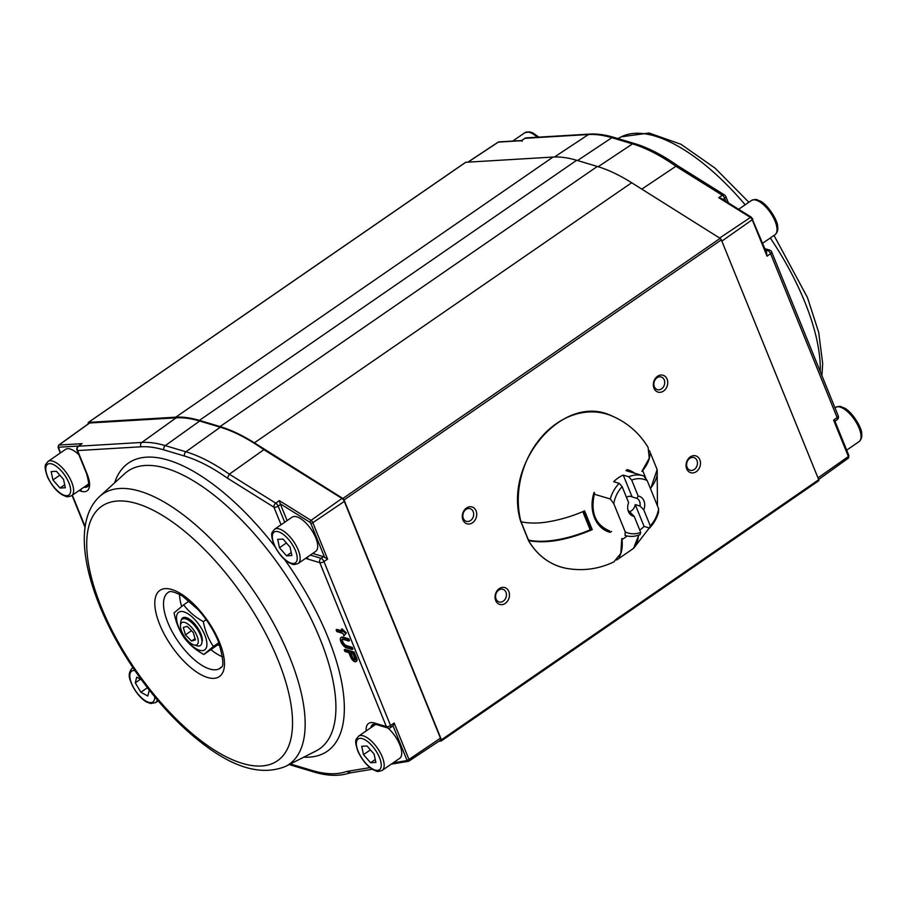 <?xml version="1.0" encoding="UTF-8"?>
<svg xmlns="http://www.w3.org/2000/svg" width="907" height="907" viewBox="0 0 907 907"><rect width="100%" height="100%" fill="white"/><g stroke="black" fill="none" stroke-linecap="round" stroke-linejoin="round"><path stroke-width="1.36" d="M626.941 470.654A55.973 44.942 106.7 0 0 626.816 470.087M590.695 528.974L590.174 529.824A67.889 28.627 157.9 0 1 528.464 540.062L528.305 539.676M594.096 492.376L594.459 492.92L594.096 492.376A32.516 26.099 -73.3 0 0 609.992 532.318L609.504 530.867A31.257 25.09 106.7 0 1 609.198 530.776L609.3 530.742M634.741 473.25A32.516 26.099 -73.3 0 0 627.122 469.611L627.122 470.892A31.257 25.09 106.7 0 0 626.567 470.744M590.865 529.257L592.226 529.665L584.596 510.856C573.689 515.72 562.125 519.269 549.903 521.525C539.722 523.452 530.073 523.554 520.969 521.831L521.106 521.162L520.969 521.831A79.839 64.091 106.7 0 1 541.105 437.503A79.839 64.091 106.7 0 1 611.681 415.86C563.428 392.153 502.625 463.228 520.754 521.672M611.681 415.86C627.213 422.469 639.344 433.002 648.108 447.434L649.276 458.262L641.895 471.345M650.557 488.907L657.133 469.69L655.874 466.47M528.747 539.971L528.611 540.64C546.003 543.871 567.204 540.209 592.226 529.665M630.818 550.254L633.619 548.282L638.777 535.096M621.805 538.52L620.785 553.497L613.858 561.909C598.609 569.165 582.679 571.297 566.07 568.292C550.084 565.004 537.534 555.753 528.407 540.527M611.601 531.423L609.992 532.318M626.748 469.939L627.009 470.574M650.387 488.499A67.889 28.627 -22.1 0 0 656.362 467.672L649.446 450.654M642.269 470.903L642.689 470.574A67.889 28.627 -22.1 0 0 649.854 454.101M621.862 539.087L622.032 539.597A67.889 28.627 55.4 0 1 619.141 557.057M638.426 535.221A67.889 28.627 55.4 0 1 631.862 549.54L616.715 559.982M88.41 423.773L88.296 423.49A1.599 0.669 -124.6 0 1 88.296 422.447L465.586 162.33A1.599 0.669 55.4 0 1 465.745 162.285L553.043 157.058A191.91 80.904 55.4 0 1 576.671 160.278L597.316 166.457A191.91 80.904 55.4 0 1 631.657 182.738L720.158 238.371A1.599 0.669 55.4 0 1 721.337 239.856L818.726 479.712A1.599 0.669 55.4 0 1 818.726 480.755A1.599 0.669 55.4 0 1 818.602 480.801L441.528 740.77M465.745 162.285L88.467 422.39A1.599 0.669 -124.6 0 0 88.296 422.447M88.467 422.39L175.765 417.175A191.91 80.904 55.4 0 1 199.393 420.383L220.038 426.562A191.91 80.904 55.4 0 1 254.379 442.843L342.88 498.476L720.158 238.371M721.337 239.856L344.048 499.961A1.599 0.669 -124.6 0 0 342.88 498.476M344.048 499.961L441.448 739.817L818.726 479.712M476.073 510.845A8.798 7.063 -73.3 0 1 468.828 524.042A8.798 7.063 -73.3 0 1 463.624 511.242A8.798 7.063 -73.3 0 1 476.073 510.845M508.816 591.466A8.798 7.063 -73.3 0 1 501.56 604.663A8.798 7.063 -73.3 0 1 496.367 591.863A8.798 7.063 -73.3 0 1 508.816 591.466M699.841 459.77A8.798 7.063 -73.3 0 1 692.585 472.955A8.798 7.063 -73.3 0 1 687.393 460.155A8.798 7.063 -73.3 0 1 699.841 459.77M667.098 379.149A8.798 7.063 -73.3 0 1 659.854 392.334A8.798 7.063 -73.3 0 1 654.65 379.534A8.798 7.063 -73.3 0 1 667.098 379.149M654.355 386.699A6.61 5.306 -73.3 0 1 655.319 379.466A6.61 5.306 -73.3 0 1 661.18 376.972A6.61 5.306 -73.3 0 1 664.23 379.897A6.61 5.306 -73.3 0 1 663.266 387.13A6.61 5.306 -73.3 0 1 657.394 389.636A6.61 5.306 -73.3 0 1 654.355 386.699M687.087 467.32A6.61 5.306 -73.3 0 1 688.05 460.087A6.61 5.306 -73.3 0 1 693.923 457.582A6.61 5.306 -73.3 0 1 696.961 460.518A6.61 5.306 -73.3 0 1 695.998 467.751A6.61 5.306 -73.3 0 1 690.125 470.257A6.61 5.306 -73.3 0 1 687.087 467.32M496.061 599.028A6.61 5.306 -73.3 0 1 497.025 591.795A6.61 5.306 -73.3 0 1 502.886 589.289A6.61 5.306 -73.3 0 1 505.936 592.214A6.61 5.306 -73.3 0 1 504.972 599.448A6.61 5.306 -73.3 0 1 499.099 601.953A6.61 5.306 -73.3 0 1 496.061 599.028M463.33 518.407A6.61 5.306 -73.3 0 1 464.282 511.174A6.61 5.306 -73.3 0 1 470.155 508.668A6.61 5.306 -73.3 0 1 473.193 511.605A6.61 5.306 -73.3 0 1 472.23 518.838A6.61 5.306 -73.3 0 1 466.368 521.332A6.61 5.306 -73.3 0 1 463.33 518.407M441.448 739.817A1.599 0.669 -124.6 0 1 441.437 740.86A1.599 0.669 -124.6 0 1 441.324 740.917L438.773 741.359M355.102 659.74A2.766 1.168 55.4 0 1 352.426 656.917L350.941 653.278M354.864 658.357A2.766 1.168 55.4 0 1 354.852 660.16A2.766 1.168 55.4 0 1 351.701 657.405L349.898 652.961L353.061 653.913L354.864 658.357M86.256 485.596A22.392 9.444 -124.6 0 0 88.353 485.608M78.127 446.323L82.038 443.659L78.467 446.221A3.197 1.326 -125.6 0 0 78.127 446.323A3.197 3.197 0 0 0 77.027 450.133L86.607 473.715C91.301 491.549 86.619 484.678 87.662 486.571A22.392 9.444 -124.6 0 1 83.863 487.252M89.09 423.41A3.197 1.349 55.4 0 1 89.317 423.115A3.197 1.349 55.4 0 1 89.657 423.002L58.921 445.042A1.599 1.406 86.6 0 0 58.502 447.219L60.452 452.876M280.206 503.748L279.333 500.607L311.01 520.391A1.599 1.043 122 0 0 310.103 522.421L280.206 503.748L280.524 504.417L278.154 506.106A3.197 1.326 -125.6 0 0 275.762 503.17L279.333 500.607M323.516 556.683L327.62 559.109L323.969 561.58A3.197 1.304 -124.1 0 0 321.101 558.315L323.516 556.683L312.711 553.451M287.1 520.607L280.524 504.417M393.037 725.883L394.182 723.038L408.978 759.454A1.599 0.669 157.9 0 1 406.892 759.987L393.037 725.883L390.543 727.584A3.197 1.304 -124.1 0 0 390.532 725.509L394.182 723.038M327.62 559.109L312.836 522.693A2.472 1.043 55.4 0 0 311.01 520.391L341.962 498.431A3.197 1.349 55.4 0 1 344.309 501.401L312.836 522.693A1.599 0.669 157.9 0 1 310.75 523.226L310.103 522.421M373.956 724.115A22.392 9.444 -124.6 0 0 373.219 726.076M440.428 740.259L408.955 761.075A2.472 1.043 55.4 0 1 408.774 761.143A1.599 1.417 -99.4 0 1 408.275 761.347L408.955 761.075A2.472 1.043 55.4 0 0 408.978 759.454L440.451 738.162A3.197 1.349 55.4 0 1 440.428 740.259A3.197 1.349 55.4 0 1 440.19 740.35M341.304 629.333L342.268 631.726L336.112 629.889L336.803 631.567L342.959 633.415L343.923 635.807L345.703 633.494L341.304 629.333L342.018 628.846L346.417 633.007L343.923 635.807M355.918 658.663L353.447 652.575L344.263 649.831L344.932 651.475L348.844 652.643L350.646 657.087A4.603 1.939 -124.6 0 0 354.852 661.747A4.603 1.939 -124.6 0 0 355.918 658.663L356.632 658.176L354.161 652.076L344.977 649.333L345.306 650.138M351.531 647.859L352.211 649.537L346.395 647.802A6.066 2.562 55.4 0 1 340.862 641.668A6.066 2.562 55.4 0 1 342.256 637.598L348.118 639.356L348.798 641.045L342.937 639.288A4.07 1.712 -124.6 0 0 342.018 639.356A4.07 1.712 -124.6 0 0 342.404 642.848A4.07 1.712 -124.6 0 0 345.714 646.113L351.531 647.859L352.245 647.36L352.925 649.049L351.882 648.732M341.962 498.431L263.88 449.679A191.139 80.587 -124.6 0 0 220.299 427.208L199.653 421.029A191.139 80.587 -124.6 0 0 176.117 417.832L89.657 423.002M263.88 449.679L229.324 474.18L227.43 478.159A187.137 78.898 -124.6 0 0 184.654 456.096A3.197 2.562 -73.3 0 1 185.901 451.788A190.334 80.247 55.4 0 1 229.324 474.18L275.762 503.17A3.197 2.075 -58 0 0 273.937 507.206A3.197 1.349 -22.1 0 0 278.154 506.106L284.707 522.251M440.451 738.162L344.309 501.401M345.703 633.494L346.417 633.007M353.447 652.575L354.161 652.076M342.449 639.22A4.07 1.712 -124.6 0 0 343.379 642.791A4.07 1.712 -124.6 0 0 346.429 645.625L352.245 647.36M348.798 641.045L349.512 640.546L348.469 640.229M350.51 772.617L346.542 771.506L370.056 767.605M341.293 637.53A6.066 2.562 55.4 0 1 342.971 637.111L348.832 638.857L349.512 640.546M356.19 661.328A4.603 1.939 -124.6 0 0 356.632 658.176M341.939 630.921L336.837 629.39L337.155 630.206M766.358 252.77L767.039 256.171L752.243 219.743A1.599 0.669 -22.1 0 0 752.787 218.882A1.599 0.669 -22.1 0 0 752.504 218.666M817.989 477.876L848.385 456.516L833.601 420.088L834.882 421.029L848.929 455.654L848.385 458.126A2.472 1.043 -124.6 0 0 848.385 456.516A1.599 0.669 -22.1 0 0 848.929 455.654M833.601 420.088L837.15 417.594A3.197 1.395 54.9 0 1 837.116 419.692A3.197 3.197 0 0 0 838.249 415.871A3.197 1.349 -22.1 0 1 837.15 417.594L770.587 253.665L767.039 256.171M766.064 251.568L767.628 250.468A3.197 1.395 54.9 0 1 770.587 253.665A3.197 1.349 -22.1 0 0 771.687 251.953A3.197 3.197 0 0 0 769.635 250.083A3.197 2.562 -73.3 0 0 767.628 250.468L765.338 249.776M721.847 241.115L752.243 219.743A2.472 1.043 -124.6 0 0 750.429 217.453A1.599 1.043 -58 0 1 751.518 217.317L721.11 198.338L718.741 197.669L722.369 195.254A3.197 1.372 56.4 0 1 724.682 198.259L722.89 199.449M524.529 138.669A3.197 1.372 56.4 0 1 524.756 138.408A3.197 1.372 56.4 0 1 525.074 138.306L521.446 140.721L522.047 141.356L521.446 140.721L498.34 142.104A1.599 1.406 -93.4 0 1 498.963 141.889L498.09 142.172A2.472 1.043 -124.6 0 0 497.92 142.376M641.827 189.121L675.942 166.264L678.141 166.015C662.711 155.154 648.154 147.66 634.492 143.533A3.197 2.562 -73.3 0 0 632.519 143.884L611.874 137.705A190.334 80.247 -124.6 0 0 588.439 134.519L525.074 138.306A3.197 2.812 -93.4 0 1 526.332 137.887A3.197 3.197 0 0 0 524.756 138.408L521.525 140.551L498.963 141.889M147.456 687.71L140.857 692.256L135.29 682.824L136.685 677.144L141.413 679.694M148.363 688.889L149.224 690.352L147.818 696.02L140.857 692.256M140.517 679.218L135.29 682.824M78.909 454.77A20.793 8.764 -124.6 0 0 65.542 449.373L47.992 461.482L45.894 464.157C44.454 465.835 45.055 470.257 47.708 477.422C52.3 486.435 57.515 492.433 63.365 495.415C66.188 495.948 65.281 497.943 71.585 495.71A20.793 8.764 -124.6 0 0 67.005 473.624A20.793 8.764 -124.6 0 0 47.992 461.482M59.851 475.177L52.935 479.939L51.143 471.583L56.449 471.3L63.535 479.384L65.327 487.751L60.021 488.034L52.935 479.939M64.692 484.803L60.021 488.034M375.702 724.364L358.56 736.189A20.793 8.764 -124.6 0 1 377.573 748.332A20.793 8.764 -124.6 0 1 382.153 770.417L399.704 758.32A20.793 8.764 -124.6 0 0 399.964 745.214A20.793 8.764 -124.6 0 0 387.89 728.004M370.589 762.742L363.503 754.647L361.712 746.291L367.018 746.008L374.103 754.091L375.895 762.458L370.589 762.742L375.26 759.51M370.419 749.885L363.503 754.647M298.131 563.496L315.681 551.399A20.793 8.764 -124.6 0 0 311.101 529.303A20.793 8.764 -124.6 0 0 292.088 517.171L274.538 529.269L272.44 531.944C271 533.622 271.601 538.044 274.254 545.209C278.846 554.222 284.061 560.22 289.911 563.202C292.734 563.735 291.827 565.73 298.131 563.496A20.793 8.764 -124.6 0 0 293.551 541.411A20.793 8.764 -124.6 0 0 274.538 529.269M286.397 542.964L279.481 547.726L277.689 539.37L282.995 539.087L290.081 547.17L291.873 555.538L286.567 555.821L279.481 547.726M291.238 552.59L286.567 555.821M217.873 644.809A33.582 14.161 -124.6 0 0 220.027 645.909M189.223 600.99L183.645 604.833C188.599 611.488 195.152 617.089 203.315 621.624C205.084 630.943 208.44 639.22 213.394 646.453L203.814 654.491C195.719 650.013 189.166 644.412 184.155 637.7C179.235 630.546 175.879 622.27 174.076 612.871L183.645 604.833M206.172 619.651L203.315 621.624M218.848 642.689L213.394 646.453M219.267 643.8L203.814 654.491M184.302 637.281A22.856 9.637 55.4 0 1 176.502 618.064A22.856 9.637 55.4 0 1 194.132 618.857A22.856 9.637 55.4 0 1 206.082 648.278A22.856 9.637 55.4 0 1 184.302 637.281M202.329 640.932A15.997 6.746 -124.6 0 0 191.558 620.785A15.997 6.746 -124.6 0 0 186.252 617.622A15.997 6.746 -124.6 0 0 181.196 620.377M193.928 644.934L196.751 645.784A15.997 6.746 -124.6 0 0 200.368 645.512A15.997 6.746 -124.6 0 0 196.842 628.517A15.997 6.746 -124.6 0 0 182.216 619.175A15.997 6.746 -124.6 0 0 180.788 621.601A15.997 6.746 -124.6 0 0 180.674 622.463L180.459 625.411A13.401 5.646 -124.6 0 0 184.699 636.884A13.401 5.646 -124.6 0 0 193.928 644.934A13.401 5.646 -124.6 0 0 194.37 631.011A13.401 5.646 -124.6 0 0 180.561 624.674A13.401 5.646 -124.6 0 0 180.459 625.411M185.47 634.832L183.293 627.474L187.182 626.318L193.248 632.519L195.424 639.889L191.536 641.045L185.47 634.832L191.456 630.705M195.039 638.619L191.536 641.045M622.134 486.64A27.992 22.471 106.7 0 0 613.756 503.646L610.252 498.975A31.189 25.033 106.7 0 1 619.186 483.34L622.134 486.64L628.63 502.648A10.396 8.344 -73.3 0 0 628.109 510.641A10.396 8.344 -73.3 0 0 634.22 516.412L630.478 512.625A7.868 6.315 -73.3 0 1 627.871 509.643M634.22 516.412L640.716 532.42L640.013 534.62A31.189 25.033 106.7 0 1 625.433 535.561A31.189 25.033 106.7 0 1 625.059 535.447L625.218 531.865L613.756 503.646M625.218 531.865A27.992 22.471 106.7 0 0 640.716 532.42M626.454 497.285A7.868 6.315 106.7 0 1 631.147 496.514A7.868 6.315 106.7 0 1 632.111 496.911L636.907 498.351L638.177 496.061A10.396 8.344 -73.3 0 1 643.766 509.825L640.036 506.038L635.229 504.598A7.868 6.315 106.7 0 1 629.22 511.684M636.907 498.351A7.868 6.315 -73.3 0 1 640.036 506.038M638.177 496.061L631.68 480.052L628.732 476.753L623.256 475.109A31.189 25.033 106.7 0 0 618.257 477.853A31.189 25.033 106.7 0 0 613.699 481.696L619.186 483.34M650.274 525.833A27.992 22.471 106.7 0 0 658.641 508.816L658.493 512.398A31.189 25.033 106.7 0 1 649.559 528.044L650.274 525.833L643.766 509.825M658.641 508.816L647.19 480.608A27.992 22.471 106.7 0 0 631.68 480.052M649.559 528.044L644.083 526.4L635.229 504.598M639.775 530.085A31.189 25.033 106.7 0 0 644.083 526.4M594.221 494.179L610.252 498.975M632.111 496.911L623.256 475.109M647.19 480.608L643.687 475.926A31.189 25.033 106.7 0 0 643.312 475.812A31.189 25.033 106.7 0 0 628.732 476.753M528.464 540.062L521.072 521.854M590.174 529.824L582.782 511.639M594.414 492.909A31.257 25.09 106.7 0 0 609.198 530.776C595.071 524.541 590.208 511.933 594.595 492.955M628.744 471.447A31.257 25.09 106.7 0 0 627.122 470.892M528.611 540.64A79.839 64.091 106.7 0 0 566.07 568.292M642.689 470.574L646.238 479.304M627.236 536.014L622.032 539.597M175.765 417.175L553.043 157.058M199.393 420.383L576.671 160.278M220.038 426.562L597.316 166.457M254.379 442.843L631.657 182.738M222.623 656.815A44.59 18.798 55.4 0 1 210.889 649.616M181.649 606.432A44.59 18.798 55.4 0 1 179.563 594.357M168.521 592.237A45.974 19.387 -124.6 0 0 167.829 622.553A45.974 19.387 -124.6 0 0 220.684 667.892C218.859 665.908 227.895 673.776 218.394 641.544C213.633 630.07 206.841 619.402 198.032 609.527L182.352 595.956C174.541 591.84 169.926 590.604 168.521 592.237M60.304 452.99L58.116 447.605A1.599 0.669 -22.1 0 0 58.399 447.82M58.116 447.605L58.66 445.133A2.472 1.043 55.4 0 1 58.921 445.042L82.038 443.659M391.223 764.17L408.275 761.347A1.599 1.417 -99.4 0 1 406.824 760.588L406.892 759.987M219.551 642.428A52.357 22.074 55.4 0 1 190.153 667.098A52.357 22.074 55.4 0 1 159.224 590.911A52.357 22.074 55.4 0 1 219.551 642.428M351.701 657.405L352.426 656.917M78.558 446.029L58.502 447.219M324.604 557.329L310.75 523.226M393.128 762.855L406.824 760.588M277.973 659.911A154.632 65.191 -124.6 0 0 99.793 507.75A154.632 65.191 -124.6 0 0 191.162 732.777A154.632 65.191 -124.6 0 0 277.973 659.911M184.654 456.096L164.008 449.917A187.137 78.898 -124.6 0 0 140.97 446.788L77.605 450.575A3.197 2.812 -93.4 0 1 78.467 446.221L141.832 442.435A190.334 80.247 55.4 0 1 165.267 445.62L185.901 451.788L220.299 427.208M86.607 473.715A3.197 1.349 157.9 0 0 87.174 474.157L77.605 450.575A3.197 1.349 157.9 0 1 77.027 450.133M176.117 417.832L141.832 442.435A3.197 2.812 -93.4 0 0 140.97 446.788M199.653 421.029L165.267 445.62A3.197 2.562 -73.3 0 0 164.008 449.917M310.33 555.095L321.101 558.315A3.197 2.562 106.7 0 0 319.797 562.657L307.836 559.075A25.589 10.793 55.4 0 1 305.738 558.259M323.969 561.58L390.532 725.509A3.197 1.349 157.9 0 1 386.359 726.575L319.797 562.657A3.197 1.349 157.9 0 0 323.969 561.58M387.833 727.992A3.197 2.562 -73.3 0 1 386.359 726.575L374.398 722.992A3.197 2.562 -73.3 0 0 375.872 724.41L387.833 727.992A3.197 3.197 0 0 0 390.543 727.584M375.872 724.41L372.811 724.421A22.392 9.444 -124.6 0 0 370.838 727.72M289.696 657.201A164.156 69.204 55.4 0 1 285.705 766.324C262.803 775.723 235.809 768.694 204.733 745.214C180.153 726.768 157.296 702.494 136.186 672.382C88.954 604.3 67.39 526.037 99.657 496.458A164.156 69.204 55.4 0 1 193.384 522.942A164.156 69.204 55.4 0 1 289.696 657.201M345.714 646.113L346.429 645.625M72.367 495.177L85.167 526.718M87.174 474.157A25.589 10.793 55.4 0 1 81.29 491.288A3.197 2.562 -73.3 0 1 81.165 489.111M81.29 491.288L79 490.596M281.068 524.768L273.937 507.206L227.43 478.159M307.711 556.898A3.197 2.562 106.7 0 0 307.836 559.075M366.156 730.951A25.589 10.793 55.4 0 1 374.398 722.992M349.932 772.9C339.558 776.403 327.518 776.086 313.799 771.959A3.197 2.562 -73.3 0 1 312.337 770.542A187.137 78.898 -124.6 0 0 346.542 771.506M313.799 771.959L293.154 765.78A3.197 2.562 -73.3 0 1 291.691 764.363L312.337 770.542M290.365 763.955A187.137 78.898 -124.6 0 0 291.691 764.363M285.705 766.324L315.919 751.019A168.713 71.131 -124.6 0 0 320.024 638.868A168.713 71.131 -124.6 0 0 221.036 500.879A168.713 71.131 -124.6 0 0 124.701 473.658L99.657 496.458M284.503 559.392A175.062 73.807 55.4 0 1 327.846 637.065A175.062 73.807 55.4 0 1 303.754 757.175M114.622 482.83A175.062 73.807 55.4 0 1 274.81 546.388M848.181 458.205A2.472 1.043 -124.6 0 0 848.385 458.126L818.636 479.486M468.069 162.138L498.34 142.104A2.472 1.043 -124.6 0 0 498.09 142.172L467.887 162.149M719.648 238.042L750.429 217.453L718.741 197.669M725.94 201.354L724.682 198.259A3.197 1.349 -22.1 0 0 725.815 196.502A3.197 3.197 0 0 0 724.557 194.994A3.197 2.075 -58 0 0 722.369 195.254L675.942 166.264A190.334 80.247 -124.6 0 0 632.519 143.884L598.167 166.707M577.521 160.528L611.874 137.705A3.197 2.562 -73.3 0 1 613.846 137.354L634.492 143.533M554.494 157.002L588.439 134.519A3.197 2.812 -93.4 0 1 589.697 134.1C597.135 133.669 605.173 134.758 613.846 137.354M820.245 371.553A164.156 69.204 -124.6 0 0 804.838 302.054A164.156 69.204 -124.6 0 0 770.281 237.985M745.18 204.789A164.156 69.204 -124.6 0 0 621.295 136.821L649.072 133.012L680.964 144.27L715.079 168.146L748.853 202.261M512.738 141.061L524.847 132.717A20.793 8.764 55.4 0 1 537.284 137.229M738.649 209.29L751.393 200.504A20.793 8.764 55.4 0 1 770.406 212.646A20.793 8.764 55.4 0 1 774.997 234.732L762.674 243.223M834.95 407.742L835.415 407.424A20.793 8.764 55.4 0 1 854.428 419.567A20.793 8.764 55.4 0 1 859.008 441.652L846.696 450.144M158.147 700.884L155.607 702.63A20.793 8.764 -124.6 0 0 157.353 699.943M133.102 667.881A20.793 8.764 -124.6 0 0 132.003 668.402C129.157 671.69 128.499 675.454 130.03 679.717C133.896 691.973 143.351 700.918 147.388 702.335L150.755 703.503L155.607 702.63M134.996 670.647A18.707 7.891 -124.6 0 0 130.483 680.227A18.707 7.891 -124.6 0 0 144.632 700.283A18.707 7.891 -124.6 0 0 154.689 696.757M46.268 466.017A18.707 7.891 -124.6 0 0 61.257 493.782A18.707 7.891 -124.6 0 0 67.186 479.202A18.707 7.891 -124.6 0 0 46.268 466.017M356.836 740.724A18.707 7.891 -124.6 0 0 371.825 768.49A18.707 7.891 -124.6 0 0 377.754 753.898A18.707 7.891 -124.6 0 0 356.836 740.724M272.814 533.804A18.707 7.891 -124.6 0 0 287.802 561.569A18.707 7.891 -124.6 0 0 293.732 546.989A18.707 7.891 -124.6 0 0 272.814 533.804M528.248 539.914L520.901 521.808M590.865 529.11L583.632 511.276M626.023 470.574L626.646 470.756M633.812 548.1L649.287 527.953M657.473 505.936L657.144 469.69M441.437 740.86L818.726 480.755M58.66 445.133L89.317 423.115M72.05 495.392L85.077 527.443M349.512 773.013L372.335 769.227M293.154 765.78L289.254 764.522M766.846 253.506L751.518 217.317M834.95 421.222L837.116 419.692M774 235.423L807.411 297.417L818.704 332.393L822.672 363.594L821.923 375.691M771.687 251.953L838.249 415.871M764.884 248.665L769.635 250.083M725.815 196.502L728.423 202.896M678.085 165.981L724.557 194.994M526.332 137.887L589.697 134.1M621.295 136.821L617.86 138.556M524.847 132.717L529.699 131.844L533.067 133.012L538.815 137.138M751.393 200.504C757.696 198.27 756.789 200.266 759.613 200.798C767.537 203.701 778.342 221.433 777.628 226.795C778.206 229.947 777.322 232.589 774.997 234.732M835.415 407.424C841.719 405.191 840.812 407.186 843.635 407.719C851.56 410.622 862.364 428.353 861.65 433.716C862.228 436.868 861.344 439.51 859.008 441.652M133 667.722L132.003 668.402M88.739 483.896L71.585 495.71M382.153 770.417C375.849 772.651 376.756 770.655 373.933 770.122C368.083 767.141 362.868 761.143 358.276 752.13C355.623 744.964 355.022 740.543 356.462 738.865L358.56 736.189M184.858 617.361L182.216 619.175M625.966 470.62L643.312 475.812"/></g></svg>

